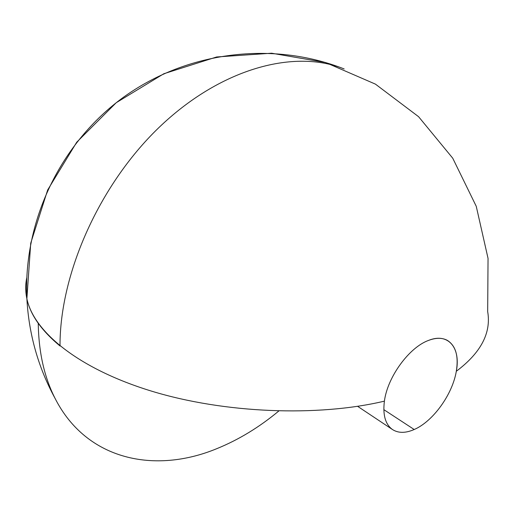 <?xml version="1.0" encoding="UTF-8"?>
<svg xmlns="http://www.w3.org/2000/svg" width="514" height="514" viewBox="0 0 514 514"><rect width="100%" height="100%" fill="white"/><g stroke="black" fill="none" stroke-linecap="round" stroke-linejoin="round"><path stroke-width="0.77" d="M414.194 429.511L383.829 409.645L414.194 429.511C405.662 433.231 398.472 433.27 392.625 429.633C385.391 424.519 382.654 415.023 384.408 401.145C387.498 376.942 409.279 347.194 428.715 340.345C436.11 337.602 442.355 337.634 447.456 340.441C455.796 345.851 458.745 356.131 456.31 371.275C452.493 394.411 433.013 421.474 414.194 429.511M428.715 340.345C448.356 332.442 460.878 347.882 456.31 371.275C480.905 352.784 491.358 332.899 487.677 311.612L488.043 258.375L476.253 206.313L452.738 158.203L418.569 116.684L375.438 84.135L325.561 62.509L271.636 53.212L216.664 56.97L163.831 73.746L116.241 102.697L76.734 142.198L47.661 189.974L30.724 243.206L26.882 298.756C33.834 332.012 78.803 368.872 151.508 391.122C224.104 413.314 317.453 417.072 384.408 401.145C387.498 376.942 409.279 347.194 428.715 340.345M26.767 277.823C25.314 284.583 25.353 291.56 26.882 298.756C25.353 291.56 25.314 284.583 26.767 277.823C25.314 284.583 25.353 291.56 26.882 298.756C23.04 220.962 60.62 142.661 123.996 96.863C187.546 51.252 272.478 40.979 343.481 68.677C294.689 49.26 222.575 67.784 161.48 125.133C100.442 182.367 59.765 272.677 60.01 345.986C41.248 330.341 30.21 314.6 26.882 298.756C28.623 306.858 32.414 315.05 38.248 323.325C38.685 352.296 44.32 377.366 55.139 398.523C38.267 367.587 28.848 334.331 26.882 298.756M278.761 411.033C259.294 427.23 238.676 439.759 216.921 448.613C155.151 474.216 86.654 460.467 55.139 398.523M344.155 68.94L343.481 68.677M357.59 406.311L392.625 429.633"/></g></svg>
